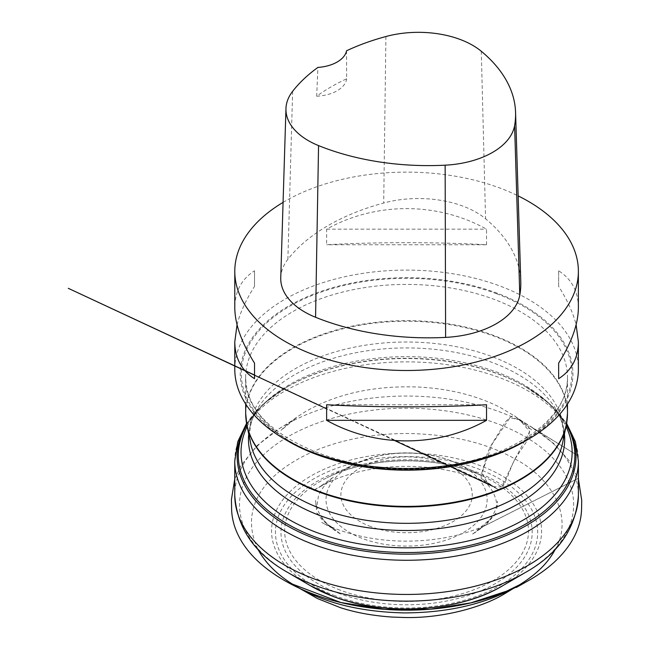 <?xml version="1.0" encoding="UTF-8"?>
<svg xmlns="http://www.w3.org/2000/svg" width="650" height="650" viewBox="0 0 650 650"><rect width="100%" height="100%" fill="white"/><g stroke="black" fill="none" stroke-linecap="round" stroke-linejoin="round"><path stroke-width="0.49" stroke-dasharray="3.25 2.44" d="M234.788 369.281A171.795 99.182 180 0 1 340.844 277.648A171.795 99.182 180 0 1 528.06 299.146A171.795 99.182 180 0 1 578.378 369.281M288.957 441.642A166.343 96.038 180 0 1 277.314 313.3A166.343 96.038 180 0 1 497.177 293.191A166.343 96.038 180 0 1 524.201 305.825A166.343 96.038 180 0 1 524.209 441.642M283.075 202.377A171.795 99.182 180 0 1 518.148 195.894M486.533 244.757L486.533 229.166C437.418 201.768 375.749 201.768 326.633 229.166L326.633 244.757C375.749 241.987 437.418 241.987 486.533 244.757L326.633 244.757M578.378 307.653C578.248 291.411 571.667 279.126 558.642 270.798L558.642 286.39C567.255 299.951 573.081 312.739 576.119 324.756M237.047 324.756C240.086 312.739 245.911 299.951 254.524 286.39L254.524 270.798C241.499 279.126 234.918 291.411 234.788 307.653M280.751 277.769A81.811 47.231 180 0 1 287.885 259.309A196.341 113.352 180 0 1 383.703 203.011A81.811 47.231 180 0 1 485.558 218.766A196.341 113.352 180 0 1 520.78 281.556M346.548 50.773L346.661 78.788A192.018 110.858 0 0 0 316.68 96.216L317.915 67.421M316.68 96.216A32.719 18.891 0 0 0 346.661 78.788M326.633 229.166L486.533 229.166M558.642 270.798L558.642 286.39M486.533 404.747L326.633 404.747M254.524 286.39L254.524 270.798M257.741 548.966C238.859 508.146 263.884 471.518 318.858 449.166C346.166 438.563 376.269 433.347 409.151 433.509C451.539 434.493 486.826 442.975 515.019 458.957L529.661 431.511L519.569 419.762L509.901 417.844L492.286 443.82L481.829 473.265L487.744 483.015L493.358 486.696L501.589 486.931L515.019 458.957C555.644 480.399 572.544 519.626 555.433 548.966M370.809 526.606A65.683 37.919 180 0 1 376.764 461.012A65.683 37.919 180 0 1 472.176 496.787A65.683 37.919 180 0 1 370.809 526.606M450.458 460.582A80.559 46.508 0 0 0 354.039 464.336A80.559 46.508 0 0 0 362.708 538.598A80.559 46.508 0 0 0 471.047 527.483A80.559 46.508 0 0 0 459.128 464.336A80.559 46.508 0 0 0 450.458 460.582M340.186 590.119A121.916 70.387 180 0 1 327.064 477.734A121.916 70.387 180 0 1 472.981 472.054A121.916 70.387 180 0 1 486.102 477.734A121.916 70.387 180 0 1 504.132 573.3A121.916 70.387 180 0 1 340.186 590.119M335.173 595.798A131.121 75.701 180 0 1 347.059 464.856A131.121 75.701 180 0 1 537.526 536.266A131.121 75.701 180 0 1 335.173 595.798M338.171 593.101A125.604 72.516 0 0 0 532.017 536.079A125.604 72.516 0 0 0 349.562 467.667A125.604 72.516 0 0 0 338.171 593.101M502.613 585.788A135.021 77.951 0 0 0 480.122 465.619A135.021 77.951 0 0 0 301.901 481.756A135.021 77.951 0 0 0 310.554 585.788M287.755 572.471A167.066 96.452 180 0 1 277.054 443.747A167.066 96.452 180 0 1 497.575 423.776A167.066 96.452 180 0 1 525.411 572.471M578.411 495.251A171.827 99.206 0 0 0 500.167 412.051A171.827 99.206 0 0 0 324.594 408.07A171.827 99.206 0 0 0 234.756 495.251M234.756 461.102L234.756 461.069A171.827 99.206 180 0 1 324.594 373.888A171.827 99.206 180 0 1 500.167 377.869A171.827 99.206 180 0 1 578.411 461.069L578.411 461.102M246.675 424.019A169.431 97.817 180 0 1 286.78 387.181A169.431 97.817 180 0 1 498.859 374.311A169.431 97.817 180 0 1 526.386 387.181A169.431 97.817 180 0 1 566.491 424.019M246.838 424.864A168.269 97.151 180 0 1 287.592 386.709A168.269 97.151 180 0 1 498.233 373.921A168.269 97.151 180 0 1 525.574 386.709A168.269 97.151 180 0 1 566.329 424.864M247.162 426.449A165.555 95.582 180 0 1 250.283 420.721A165.555 95.582 180 0 1 496.754 372.068A165.555 95.582 180 0 1 562.884 420.721A165.555 95.582 180 0 1 566.004 426.449M248.722 434.005A158.121 91.293 180 0 1 257.311 409.11A158.121 91.293 180 0 1 492.7 362.651A158.121 91.293 180 0 1 555.856 409.11A158.121 91.293 180 0 1 564.444 434.005M496.584 293.719A165.254 95.404 -0 0 0 241.556 368.745A165.254 95.404 -0 0 0 481.609 458.746A165.254 95.404 -0 0 0 496.584 293.719M567.474 413.514A160.891 92.885 -0 0 0 494.211 335.619A160.891 92.885 -0 0 0 329.818 331.89A160.891 92.885 -0 0 0 245.692 413.514M330.07 459.006A160.891 92.885 180 0 1 245.692 377.301A160.891 92.885 180 0 1 329.818 295.669A160.891 92.885 180 0 1 494.211 299.398A160.891 92.885 180 0 1 567.474 377.301A160.891 92.885 180 0 1 483.096 459.006M566.613 423.353L549.648 403.837L525.574 386.709C542.986 396.947 555.425 408.281 562.884 420.721L555.856 409.11C560.958 417.666 563.477 426.132 563.428 434.509L562.51 443.381A157.024 90.659 -0 0 0 492.107 356.639A157.024 90.659 -0 0 0 323.619 355.696A157.024 90.659 -0 0 0 250.656 443.381L249.746 434.517C249.689 426.132 252.208 417.666 257.311 409.11L250.283 420.721C257.741 408.281 270.181 396.947 287.592 386.709L263.518 403.837L246.553 423.353M246.001 419.258A160.826 92.853 180 0 1 325.951 333.767A160.826 92.853 180 0 1 494.179 336.229A160.826 92.853 180 0 1 567.166 419.258M481.284 51.269L485.558 218.766M292.638 91.317L287.885 259.309M385.913 36.514L383.703 203.011M515.019 458.957L527.012 440.984L529.669 431.535L528.068 425.149L515.101 416.333C513.573 413.831 508.341 418.494 504.936 422.679L493.22 441.968C489.19 448.297 486.484 454.902 485.111 461.776C483.47 468.333 480.529 474.63 481.268 478.392L498.209 489.548C505.578 487.638 509.056 469.852 515.019 458.957M354.039 464.336L327.064 477.734C370.289 455.244 442.886 455.244 486.102 477.734L459.128 464.336C449.792 459.737 439.53 456.511 428.35 454.659C410.118 451.718 392.226 452.424 374.668 456.779L354.039 464.336M567.474 404.064L567.474 377.301C569.181 417.032 515.076 457.275 442.975 465.961C345.646 481.187 241.353 431.844 245.692 377.301L245.692 404.064M234.756 478.928L241.044 465.441L257.229 445.477L279.988 428.22L296.229 417.958L280.987 430.365L286.187 425.433C290.014 421.817 299.309 415.415 298.382 416.13L305.248 411.718C337.196 393.372 375.424 385.174 419.933 387.116C450.328 388.928 477.076 395.696 500.183 407.42L515.101 416.333L532.082 430.259L516.977 417.983L578.199 455.926L531.432 427.148L554.011 443.682L568.864 460.395L578.411 478.928M492.546 486.216L481.268 478.392C492.399 487.809 497.583 498.217 496.803 509.6L497.494 501.223C496.779 508.462 493.618 515.271 488.004 521.649C483.665 526.476 478.343 530.717 472.046 534.381L486.476 524.258L496.649 512.314L494.244 515.791L477.059 530.278L485.168 525.525L578.411 478.286L489.076 523.616C475.507 530.294 460.029 535.145 442.642 538.151C412.076 543.132 382.314 541.889 353.356 534.43C341.543 531.261 331.012 527.264 321.75 522.429L336.123 530.286L329.379 525.883C327.381 524.615 335.684 529.327 327.681 524.526L316.534 512.338C317.159 512.801 314.689 510.778 322.522 520.179L334.279 530.132L341.104 534.373L327.819 524.436C320.304 517.026 316.233 509.023 315.608 500.419L316.363 509.608L318.467 495.909C321.319 488.898 326.398 482.576 333.702 476.954L319.637 486.858L330.704 480.756L313.17 490.709C317.436 487.874 322.473 485.071 328.283 482.316C343.168 475.402 359.962 470.681 378.69 468.163C423.922 462.061 471.12 471.819 498.209 489.548L482.219 480.626L254.524 375.042M394.745 440.602L326.633 408.842"/><path stroke-width="0.97" d="M576.119 324.756L578.378 341.851L578.378 369.281A171.795 99.182 180 0 1 528.06 439.416A171.795 99.182 180 0 1 285.106 439.416A171.795 99.182 180 0 1 234.788 369.281L234.788 341.851L237.047 324.756M528.06 439.416L524.209 441.642A166.343 96.038 180 0 1 288.957 441.642L285.106 439.416M518.148 195.894A171.795 99.182 180 0 1 528.06 201.183A171.795 99.182 180 0 1 578.378 271.318A171.795 99.182 180 0 1 406.583 370.5A171.795 99.182 180 0 1 234.788 271.318A171.795 99.182 180 0 1 283.075 202.377M326.633 420.339L326.633 404.747C375.749 407.517 437.418 407.517 486.533 404.747L486.533 420.339C437.418 447.736 375.749 447.736 326.633 420.339L486.533 420.339M578.378 341.851C578.248 358.093 571.667 370.378 558.642 378.706L558.642 363.114C571.667 342.509 578.248 324.025 578.378 307.653L578.378 271.318M234.788 271.318L234.788 307.653C234.918 324.025 241.499 342.509 254.524 363.114L254.524 378.706C241.499 370.378 234.918 358.093 234.788 341.851M515.572 112.393L520.78 281.556A196.341 113.352 180 0 1 519.781 295.181A81.811 47.231 180 0 1 445.608 337.391A196.341 113.352 180 0 1 315.567 317.273A81.811 47.231 180 0 1 280.751 277.769L285.959 108.607A76.603 44.224 180 0 1 292.638 91.317A191.132 110.346 180 0 1 317.915 67.421A32.719 18.891 180 0 0 346.548 50.773A191.132 110.346 180 0 1 385.913 36.514A76.603 44.224 180 0 1 481.284 51.269A191.132 110.346 180 0 1 515.572 112.393A191.132 110.346 180 0 1 514.597 125.661A76.603 44.224 180 0 1 445.144 165.181A191.132 110.346 180 0 1 318.557 145.6A76.603 44.224 180 0 1 285.959 108.607M558.642 363.114L558.642 378.706M254.524 378.706L254.524 363.114M310.554 585.788A135.021 77.951 0 0 0 333.044 596.367A135.021 77.951 0 0 0 502.613 585.788L525.411 572.471A167.066 96.452 180 0 1 287.755 572.471L310.554 585.788L333.239 596.464C384.971 616.566 459.233 611.983 502.613 585.788M234.756 461.102L234.756 495.251A171.827 99.206 0 0 0 312.999 578.451A171.827 99.206 0 0 0 488.573 582.433A171.827 99.206 0 0 0 578.411 495.251C576.136 528.166 558.472 553.906 525.411 572.471M566.613 423.353L575.404 441.748L578.411 461.069A171.827 99.206 180 0 1 406.583 560.267A171.827 99.206 180 0 1 234.756 461.069L237.762 441.748L246.553 423.353M566.491 424.019A169.431 97.817 180 0 1 406.583 554.166A169.431 97.817 180 0 1 246.675 424.019M566.329 424.864A168.269 97.151 180 0 1 406.583 552.549A168.269 97.151 180 0 1 246.838 424.864M566.004 426.449A165.555 95.582 180 0 1 406.583 547.82A165.555 95.582 180 0 1 247.162 426.449M564.444 434.005A158.121 91.293 180 0 1 406.583 530.497A158.121 91.293 180 0 1 248.722 434.005M245.692 404.064L245.692 413.514A160.891 92.885 -0 0 0 318.955 491.416A160.891 92.885 -0 0 0 483.356 495.146A160.891 92.885 -0 0 0 567.474 413.514L566.288 425.076A160.826 92.853 180 0 1 318.988 491.977A160.826 92.853 180 0 1 246.886 425.076A160.826 92.853 180 0 1 246.001 419.258M483.096 459.006A160.891 92.885 180 0 1 330.07 459.006M245.692 413.514L246.886 425.076L250.656 443.381A157.024 90.659 -0 0 0 321.059 508.706A157.024 90.659 -0 0 0 562.51 443.381L566.288 425.076A160.826 92.853 180 0 0 567.166 419.258M514.597 125.661L519.781 295.181M445.144 165.181L445.608 337.391M318.557 145.6L315.567 317.273M555.433 548.966C547.966 563.566 534.357 576.477 514.597 587.706C484.112 604.378 447.249 612.788 404.016 612.909C361.831 611.934 326.682 603.533 298.569 587.706C279.679 577.233 266.061 564.322 257.741 548.966M578.411 461.102L578.411 495.251M234.756 495.251C237.031 528.166 254.694 553.906 287.755 572.471M567.474 404.064L567.474 413.514M514.597 587.706L521.69 583.749L506.626 591.159L470.819 602.875L430.219 609.221L384.67 609.359L340.982 602.55L291.501 583.757L317.493 598.561L340.665 607.758C355.826 612.641 372.978 615.745 392.121 617.069L404.471 617.5C441.188 618.451 481.812 607.709 504.359 593.921L514.597 587.706M578.411 478.928L581.734 500.459L581.587 508.17C581.433 520.293 577.663 532.058 570.294 543.465C561.462 556.952 548.438 568.815 531.221 579.044L522.462 584.001C522.161 584.171 508.511 591.849 522.892 583.741C504.611 593.466 483.852 600.584 460.622 605.093C433.777 610.22 406.421 611.463 378.544 608.839C344.142 605.426 314.039 596.692 288.234 582.628L284.408 580.483C258.936 565.703 242.539 548.242 235.203 528.092C232.732 521.178 231.522 514.126 231.579 506.935L231.416 499.631L234.756 478.928M492.546 486.216L394.745 440.602M326.633 408.842L68.266 288.308L254.524 375.042"/></g></svg>
